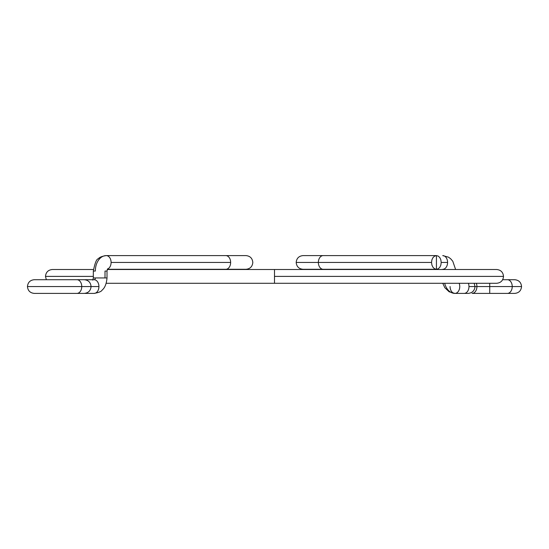 <?xml version="1.0" encoding="UTF-8"?>
<svg xmlns="http://www.w3.org/2000/svg" width="549" height="549" viewBox="0 0 549 549"><rect width="100%" height="100%" fill="white"/><g stroke="black" fill="none" stroke-linecap="round" stroke-linejoin="round"><path stroke-width="0.82" d="M84.869 293.399A6.842 4.838 -90 0 0 86.406 293.042A6.842 4.838 90 0 1 84.869 293.399L94.085 293.399A6.842 4.838 -90 0 0 98.923 286.551A6.842 4.838 90 0 1 94.085 293.399C98.703 292.603 101.366 291.526 102.066 290.174C102.546 289.598 106.156 287.484 107.014 277.945L95.334 277.945A1.764 1.249 -90 0 1 94.085 279.709A6.842 4.838 90 0 1 98.923 286.551A6.842 4.838 -90 0 0 94.085 279.709A1.764 1.249 90 0 0 95.334 277.945L107.014 277.945L107.014 271.055L105.01 271.055L105.01 277.945L105.01 271.055L107.014 271.055L107.59 268.866M92.76 280.134L93.33 277.945L95.334 277.945L93.33 277.945L93.33 271.055L95.334 271.055A15.454 10.925 -90 0 1 106.259 255.601A6.842 4.838 90 0 1 111.097 262.449L230.635 262.449A6.842 4.838 -90 0 0 225.797 255.601A6.842 4.838 90 0 1 230.635 262.449A6.842 4.838 90 0 1 225.797 269.291A6.842 4.838 -90 0 0 230.635 262.449L111.097 262.449A6.842 4.838 90 0 1 107.446 269.085A6.842 4.838 -90 0 0 111.097 262.449A6.842 4.838 -90 0 0 106.259 255.601A15.454 10.925 90 0 0 95.334 271.055L93.33 271.055C94.929 262.95 96.597 258.86 98.333 258.778C99.396 257.268 102.039 256.211 106.259 255.601L245.973 255.601C250.118 256.006 252.403 258.284 252.814 262.449C252.403 266.608 250.118 268.886 245.973 269.291L107.343 269.291M76.915 293.399A6.842 4.838 -90 0 0 81.76 286.551L27.738 286.551L81.76 286.551A6.842 4.838 90 0 1 76.915 293.399L34.292 293.399C30.147 292.994 27.869 290.716 27.45 286.551C27.869 282.392 30.147 280.114 34.292 279.709L76.915 279.709A6.842 4.838 90 0 1 81.76 286.551L91.072 286.551L81.76 286.551A6.842 4.838 -90 0 0 76.915 279.709L84.23 279.709C88.375 280.114 90.66 282.392 91.072 286.551L98.923 286.551L91.072 286.551C90.66 290.716 88.375 292.994 84.23 293.399L76.915 293.399M84.869 279.709A6.842 4.838 90 0 1 86.406 280.065A6.842 4.838 -90 0 0 84.869 279.709L94.085 279.709M107.261 269.504L274.5 269.504L274.5 276.394L503.515 276.394L274.5 276.394L274.5 269.504L496.625 269.504C500.798 269.909 503.097 272.208 503.515 276.394C503.097 280.58 500.798 282.879 496.625 283.284L274.5 283.284L274.5 276.394L503.515 276.394L274.5 276.394L274.5 283.284L106.245 283.284M93.33 276.394L45.485 276.394L93.33 276.394M502.664 279.709L507.393 279.709A6.842 4.838 90 0 1 512.231 286.551L521.262 286.551L512.231 286.551A6.842 4.838 -90 0 0 507.393 279.709L514.708 279.709C518.853 280.114 521.131 282.392 521.55 286.551C521.131 290.716 518.853 292.994 514.708 293.399L507.393 293.399A6.842 4.838 -90 0 0 512.231 286.551L489.735 286.551L489.735 293.399L489.735 286.551L476.923 286.551A6.842 4.838 90 0 1 472.085 293.399A6.842 4.838 -90 0 0 476.923 286.551L468.97 286.551A6.842 4.838 90 0 1 464.131 293.399A6.842 4.838 -90 0 0 468.97 286.551A6.842 4.838 -90 0 0 468.386 283.284A6.842 4.838 90 0 1 468.97 286.551L476.923 286.551A6.842 4.838 -90 0 0 476.333 283.284A6.842 4.838 90 0 1 476.923 286.551L512.231 286.551A6.842 4.838 90 0 1 507.393 293.399L472.085 293.399M450.077 286.551A6.842 4.838 -90 0 0 454.915 293.399A15.454 10.925 -90 0 1 444.663 283.284A15.454 10.925 90 0 0 454.915 293.399A6.842 4.838 -90 0 0 459.753 286.551A6.842 4.838 -90 0 0 459.17 283.284A6.842 4.838 90 0 1 459.753 286.551A6.842 4.838 90 0 1 454.915 293.399A6.842 4.838 90 0 1 450.077 286.551M442.741 255.601A6.842 4.838 90 0 1 447.579 262.449A6.842 4.838 90 0 1 442.741 269.291A1.764 1.249 -90 0 1 443.338 269.504A1.764 1.249 90 0 0 442.741 269.291A6.842 4.838 -90 0 0 447.579 262.449A6.842 4.838 -90 0 0 442.741 255.601L448.471 257.158L450.667 258.778L452.788 261.242L455.608 269.504M436.434 269.291L303.027 269.291C298.882 268.886 296.597 266.608 296.186 262.449L318.365 262.449A6.842 4.838 -90 0 1 323.203 255.601A6.842 4.838 90 0 0 318.365 262.449L431.528 262.449L431.905 259.828L432.976 257.605L434.575 256.122L436.434 255.601L436.434 269.291L438.28 268.77L439.824 267.288L440.847 265.071L441.204 262.449L440.847 259.828L439.824 257.605L438.28 256.122L436.434 255.601L438.28 256.122L439.824 257.605L440.847 259.828L441.204 262.449L447.579 262.449L441.204 262.449L440.847 265.071L439.824 267.288L438.28 268.77L436.434 269.291L434.575 268.77L432.976 267.288L431.905 265.064L431.528 262.449L318.365 262.449A6.842 4.838 90 0 0 323.203 269.291A6.842 4.838 -90 0 1 318.365 262.449L296.186 262.449C296.597 258.284 298.882 256.006 303.027 255.601L436.434 255.601L434.575 256.122L432.976 257.605L431.905 259.828L431.528 262.449L431.905 265.064L432.976 267.288L434.575 268.77L436.434 269.291L436.434 255.601M489.735 283.284L489.735 286.551L489.735 283.284M93.392 269.504L52.375 269.504C48.202 269.909 45.903 272.208 45.485 276.394L46.336 279.709M466.959 293.399L468.167 293.399C472.312 292.994 474.597 290.716 475.009 286.551L474.178 283.284M442.755 283.284L444.82 287.697L449.123 291.8L454.915 293.399L468.167 293.399"/></g></svg>
